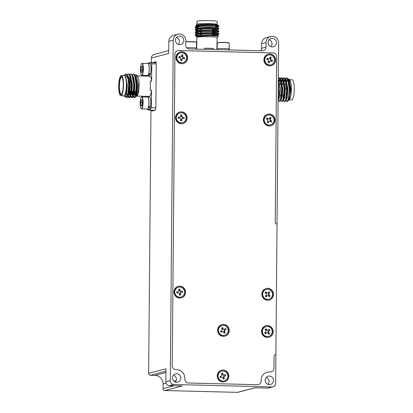 <?xml version="1.0" encoding="UTF-8"?>
<svg xmlns="http://www.w3.org/2000/svg" width="413" height="413" viewBox="0 0 413 413"><rect width="100%" height="100%" fill="white"/><g stroke="black" fill="none" stroke-linecap="round" stroke-linejoin="round"><path stroke-width="0.62" d="M228.828 376.166A5.983 5.803 -104.7 0 1 224.538 381.808A5.983 5.803 -104.7 0 1 217.202 375.876A5.983 5.803 -104.7 0 1 221.492 370.234A5.983 5.803 -104.7 0 1 228.828 376.166M224.404 381.844A5.983 5.803 75.3 0 0 228.565 376.238A5.983 5.803 75.3 0 0 221.363 370.27M268.765 337.307A5.983 5.803 75.3 0 0 267.165 325.583A5.983 5.803 75.3 0 0 265.719 325.733M273.189 331.629A5.983 5.803 -104.7 0 1 268.899 337.271A5.983 5.803 -104.7 0 1 261.563 331.34A5.983 5.803 -104.7 0 1 265.853 325.697A5.983 5.803 -104.7 0 1 273.189 331.629M229.23 330.534A5.983 5.803 -104.7 0 1 224.935 336.177A5.983 5.803 -104.7 0 1 217.599 330.245A5.983 5.803 -104.7 0 1 221.889 324.603A5.983 5.803 -104.7 0 1 229.23 330.534M224.806 336.208A5.983 5.803 75.3 0 0 228.962 330.606A5.983 5.803 75.3 0 0 221.76 324.639M269.09 300.117A5.983 5.803 75.3 0 0 267.485 288.393A5.983 5.803 75.3 0 0 266.044 288.542M273.514 294.438A5.983 5.803 -104.7 0 1 269.224 300.081A5.983 5.803 -104.7 0 1 261.888 294.149A5.983 5.803 -104.7 0 1 266.178 288.506A5.983 5.803 -104.7 0 1 273.514 294.438M185.592 292.249A5.983 5.803 -104.7 0 1 181.302 297.892A5.983 5.803 -104.7 0 1 173.966 291.96A5.983 5.803 -104.7 0 1 178.256 286.317A5.983 5.803 -104.7 0 1 185.592 292.249M181.168 297.928A5.983 5.803 75.3 0 0 185.323 292.321A5.983 5.803 75.3 0 0 178.122 286.354M187.11 117.958A5.983 5.803 -104.7 0 1 182.82 123.601A5.983 5.803 -104.7 0 1 175.484 117.669A5.983 5.803 -104.7 0 1 179.774 112.026A5.983 5.803 -104.7 0 1 187.11 117.958M182.691 123.632A5.983 5.803 75.3 0 0 186.846 118.025A5.983 5.803 75.3 0 0 179.645 112.062M270.613 125.82A5.983 5.803 75.3 0 0 269.008 114.102A5.983 5.803 75.3 0 0 267.567 114.251M275.037 120.147A5.983 5.803 -104.7 0 1 270.747 125.789A5.983 5.803 -104.7 0 1 263.411 119.858A5.983 5.803 -104.7 0 1 267.701 114.215A5.983 5.803 -104.7 0 1 275.037 120.147M271.135 65.739A5.983 5.803 75.3 0 0 269.534 54.02A5.983 5.803 75.3 0 0 268.089 54.17M275.559 60.066A5.983 5.803 -104.7 0 1 271.269 65.708A5.983 5.803 -104.7 0 1 263.933 59.777A5.983 5.803 -104.7 0 1 268.223 54.134A5.983 5.803 -104.7 0 1 275.559 60.066M187.636 57.877A5.983 5.803 -104.7 0 1 183.346 63.519A5.983 5.803 -104.7 0 1 176.01 57.588A5.983 5.803 -104.7 0 1 180.3 51.945A5.983 5.803 -104.7 0 1 187.636 57.877M183.212 63.55A5.983 5.803 75.3 0 0 187.368 57.949A5.983 5.803 75.3 0 0 180.166 51.981M221.642 371.163L221.244 371.266A5.049 4.894 75.3 0 0 222.483 381.189A5.049 4.894 75.3 0 0 223.815 381.034L224.213 380.931A5.049 4.894 -104.7 0 1 218.064 376.615A5.049 4.894 -104.7 0 1 222.974 371.008A5.049 4.894 -104.7 0 1 224.213 380.931M266.003 326.626L265.605 326.729A5.049 4.894 75.3 0 0 266.844 336.652A5.049 4.894 75.3 0 0 268.171 336.497L268.574 336.389A5.049 4.894 -104.7 0 1 262.425 332.073A5.049 4.894 -104.7 0 1 267.33 326.471A5.049 4.894 -104.7 0 1 268.574 336.389M222.039 325.532L221.642 325.635A5.049 4.894 75.3 0 0 218.023 330.395A5.049 4.894 75.3 0 0 224.213 335.402L224.61 335.294A5.049 4.894 -104.7 0 1 218.42 330.292A5.049 4.894 -104.7 0 1 222.039 325.532A5.049 4.894 -104.7 0 1 228.229 330.534A5.049 4.894 -104.7 0 1 224.61 335.294M266.328 289.436L265.926 289.539A5.049 4.894 75.3 0 0 267.17 299.461A5.049 4.894 75.3 0 0 268.496 299.306L268.899 299.198A5.049 4.894 -104.7 0 1 262.709 294.195A5.049 4.894 -104.7 0 1 266.328 289.436A5.049 4.894 -104.7 0 1 272.518 294.438A5.049 4.894 -104.7 0 1 268.899 299.198M178.406 287.247L178.003 287.35A5.049 4.894 75.3 0 0 179.247 297.272A5.049 4.894 75.3 0 0 180.574 297.117L180.971 297.009A5.049 4.894 -104.7 0 1 174.823 292.693A5.049 4.894 -104.7 0 1 179.732 287.092A5.049 4.894 -104.7 0 1 180.971 297.009M179.923 112.956L179.526 113.059A5.049 4.894 75.3 0 0 175.907 117.819A5.049 4.894 75.3 0 0 182.097 122.826L182.494 122.718A5.049 4.894 -104.7 0 1 176.305 117.715A5.049 4.894 -104.7 0 1 179.923 112.956A5.049 4.894 -104.7 0 1 186.113 117.958A5.049 4.894 -104.7 0 1 182.494 122.718M267.846 115.144L267.448 115.248A5.049 4.894 75.3 0 0 268.693 125.17A5.049 4.894 75.3 0 0 270.019 125.015L270.417 124.907A5.049 4.894 -104.7 0 1 264.227 119.904A5.049 4.894 -104.7 0 1 267.846 115.144A5.049 4.894 -104.7 0 1 274.036 120.147A5.049 4.894 -104.7 0 1 270.417 124.907M268.373 55.063L267.975 55.166A5.049 4.894 75.3 0 0 269.214 65.089A5.049 4.894 75.3 0 0 270.541 64.934L270.943 64.826A5.049 4.894 -104.7 0 1 264.795 60.51A5.049 4.894 -104.7 0 1 269.699 54.908A5.049 4.894 -104.7 0 1 270.943 64.826M180.45 52.874L180.053 52.978A5.049 4.894 75.3 0 0 181.292 62.9A5.049 4.894 75.3 0 0 182.618 62.745L183.021 62.637A5.049 4.894 -104.7 0 1 176.867 58.321A5.049 4.894 -104.7 0 1 181.777 52.719A5.049 4.894 -104.7 0 1 183.021 62.637M270.959 46.684A4.3 4.171 75.3 0 0 269.131 39.736M268.083 42.524A4.3 4.171 75.3 0 0 273.354 46.788A4.3 4.171 75.3 0 0 276.442 42.73A4.3 4.171 75.3 0 0 271.165 38.466A4.3 4.171 75.3 0 0 268.083 42.524M178.308 44.377A4.3 4.171 75.3 0 0 176.48 37.433M175.432 40.216A4.3 4.171 75.3 0 0 180.703 44.48A4.3 4.171 75.3 0 0 183.79 40.422A4.3 4.171 75.3 0 0 178.514 36.163A4.3 4.171 75.3 0 0 175.432 40.216M175.36 382.097A4.3 4.171 75.3 0 0 173.532 375.149M172.489 377.936A4.3 4.171 75.3 0 0 177.76 382.201A4.3 4.171 75.3 0 0 180.842 378.143A4.3 4.171 75.3 0 0 175.571 373.884A4.3 4.171 75.3 0 0 172.489 377.936M268.006 384.405A4.3 4.171 75.3 0 0 266.178 377.456M265.136 380.244A4.3 4.171 75.3 0 0 270.407 384.508A4.3 4.171 75.3 0 0 273.489 380.45A4.3 4.171 75.3 0 0 268.218 376.186A4.3 4.171 75.3 0 0 265.136 380.244M220.351 377.513L219.984 376.372L221.156 375.995A1.12 1.089 75.3 0 0 221.848 374.586L221.461 373.378L222.566 373.016L222.953 374.23A1.12 1.089 75.3 0 0 224.331 374.958L225.503 374.581L225.87 375.716L224.698 376.098A1.12 1.089 75.3 0 0 224.006 377.503L224.398 378.716L223.294 379.072L222.901 377.864A1.12 1.089 75.3 0 0 221.523 377.131L220.351 377.513L220.903 377.306L220.547 376.191M268.037 330.116L268.517 331.05A1.12 1.089 75.3 0 0 268.336 332.625L267.872 333.239A1.12 1.089 75.3 0 0 266.339 333.028L265.368 333.797L265.75 333.26L265.141 332.46M222.457 327.488L223.046 328.614A1.12 1.089 75.3 0 0 224.522 329.089L225.606 328.505L226.159 329.564L225.075 330.152A1.12 1.089 75.3 0 0 224.631 331.66L225.219 332.785L224.197 333.337L223.609 332.212A1.12 1.089 75.3 0 0 222.132 331.737L221.043 332.32L220.49 331.262L221.58 330.674A1.12 1.089 75.3 0 0 222.018 329.166L221.435 328.041L222.457 327.488L222.602 328.733A1.12 1.089 75.3 0 0 223.846 329.3L224.29 329.182L224.631 330.266A1.12 1.089 75.3 0 0 224.187 331.778L223.65 332.284M269.978 292.518L269.157 293.457A1.12 1.089 75.3 0 0 269.25 295.037L270.169 295.894L269.4 296.777L268.476 295.92A1.12 1.089 75.3 0 0 266.937 295.987L266.117 296.921L265.249 296.116L266.07 295.181A1.12 1.089 75.3 0 0 265.977 293.597L265.053 292.74L265.827 291.862L266.308 292.832A1.12 1.089 75.3 0 0 267.314 293.096L267.758 292.977A1.12 1.089 75.3 0 0 268.29 292.647L269.111 291.712L269.978 292.518L268.713 293.571A1.12 1.089 75.3 0 0 268.806 295.156L268.424 295.873M179.841 289.09L180.022 290.349A1.12 1.089 75.3 0 0 181.255 291.31L182.479 291.144L182.649 292.332L181.426 292.497A1.12 1.089 75.3 0 0 180.507 293.751L180.688 295.011L179.536 295.166L179.356 293.906A1.12 1.089 75.3 0 0 178.122 292.946L176.898 293.111L176.728 291.924L177.507 291.877A1.12 1.089 75.3 0 0 177.636 291.852L178.075 291.733A1.12 1.089 75.3 0 0 178.87 290.504L178.69 289.245L179.841 289.09L179.578 290.463A1.12 1.089 75.3 0 0 180.817 291.428L181.162 292.559M181.875 114.881L181.839 116.146A1.12 1.089 75.3 0 0 182.897 117.313L184.131 117.369L184.1 118.562L182.866 118.505A1.12 1.089 75.3 0 0 181.746 119.579L181.71 120.844L180.548 120.792L180.579 119.527A1.12 1.089 75.3 0 0 179.521 118.355L178.287 118.304L178.323 117.111L179.113 117.282A1.12 1.089 75.3 0 0 179.428 117.246L179.872 117.132A1.12 1.089 75.3 0 0 180.677 116.094L180.713 114.824L181.875 114.881L181.395 116.265A1.12 1.089 75.3 0 0 182.453 117.431L182.608 118.526M271.15 117.829L270.505 118.898A1.12 1.089 75.3 0 0 270.861 120.446L271.914 121.128L271.305 122.134L270.252 121.453A1.12 1.089 75.3 0 0 268.755 121.794L268.104 122.862L267.113 122.222L267.763 121.154A1.12 1.089 75.3 0 0 267.407 119.605L266.354 118.923L266.963 117.917L267.572 118.717A1.12 1.089 75.3 0 0 268.429 118.856L268.873 118.737A1.12 1.089 75.3 0 0 269.513 118.257L270.164 117.184L271.15 117.829L270.061 119.016A1.12 1.089 75.3 0 0 270.417 120.56L270.138 121.386M269.126 62.931L268.047 62.477L268.502 61.305A1.12 1.089 75.3 0 0 267.887 59.839L266.741 59.353L267.17 58.248L268.316 58.734A1.12 1.089 75.3 0 0 269.735 58.13L270.19 56.958L271.269 57.412L270.814 58.584A1.12 1.089 75.3 0 0 271.424 60.05L272.575 60.535L272.146 61.64L270.995 61.155A1.12 1.089 75.3 0 0 269.581 61.759L269.126 62.931L269.07 62.053L268.331 61.738M181.72 60.799L180.579 60.541L180.827 59.302A1.12 1.089 75.3 0 0 179.98 57.965L178.772 57.691L179.005 56.524L180.213 56.798A1.12 1.089 75.3 0 0 181.503 55.951L181.751 54.712L182.892 54.97L182.639 56.209A1.12 1.089 75.3 0 0 183.491 57.541L184.699 57.82L184.466 58.987L183.253 58.708A1.12 1.089 75.3 0 0 181.968 59.56L181.72 60.799L181.488 59.864L180.749 59.699M278.166 94.763A10.098 2.385 -88.6 0 0 278.651 88.836A10.098 2.385 -88.6 0 0 278.264 83.142M278.114 100.591L279.942 88.795L278.667 80.318M216.933 49.648L217.037 37.438A10.098 0.671 -179.5 0 0 209.334 36.721A10.098 0.671 -179.5 0 0 197.13 37.108A10.098 0.671 -179.5 0 0 196.841 37.263L196.397 36.494L209.597 35.59L218.436 36.014L217.037 37.464M196.624 49.142L196.49 48.073A6.262 0.418 -179.5 0 0 191.978 47.748A6.262 0.418 -179.5 0 0 186.759 47.774M196.758 48.192A6.262 0.418 -179.5 0 0 196.712 48.145L196.743 49.147L196.758 48.192M229.065 49.952L228.823 48.822A6.262 0.418 -179.5 0 0 222.524 48.533A6.262 0.418 -179.5 0 0 217.104 48.801A6.262 0.418 -179.5 0 0 216.939 48.873M229.447 49.958L229.458 49.008A6.262 0.418 -179.5 0 0 229.21 48.889L229.339 49.958M134.808 74.717L136.321 74.83L137.565 76.214A10.098 2.385 91.4 0 1 139.14 85.362A10.098 2.385 91.4 0 1 137.08 95.801L136.419 96.461L135.583 96.58M137.286 75.904L149.713 76.214A10.098 2.385 91.4 0 1 151.628 81.134L150.177 81.098A10.098 2.385 91.4 0 1 150.399 85.641A10.098 2.385 91.4 0 1 150.095 90.328L151.55 90.364A10.098 2.385 91.4 0 1 149.207 96.405L136.786 96.095M147.653 96.797L149.47 96.843A6.262 1.482 91.4 0 1 150.797 102.713A6.262 1.482 91.4 0 1 150.533 106.141L148.556 106.998A6.262 1.482 91.4 0 0 148.979 102.667A6.262 1.482 91.4 0 0 147.653 96.797A6.262 1.482 91.4 0 0 147.209 97.065M150.358 73.514L150.487 74.18A6.262 1.482 91.4 0 1 149.552 75.77A6.262 1.482 91.4 0 1 149.449 75.78L147.632 75.739A6.262 1.482 91.4 0 1 147.204 75.445M150.487 74.18L148.448 74.784A6.262 1.482 91.4 0 1 147.735 75.724A6.262 1.482 91.4 0 1 147.632 75.739M147.498 63.483A6.262 1.482 91.4 0 1 147.844 63.225A6.262 1.482 91.4 0 1 147.947 63.21A6.262 1.482 91.4 0 1 149.222 67.252A6.262 1.482 91.4 0 1 148.67 74.133L150.678 73.385A6.262 1.482 91.4 0 0 151.003 66.798A6.262 1.482 91.4 0 0 149.759 63.256L147.947 63.21M285.915 100.514L286.839 101.515L288.197 99.543L289.26 88.986L287.531 79.162L286.152 77.928L285.192 78.429M284.856 78.862L283.855 81.098M283.499 82.332L283.091 84.175M284.247 81.996L285.166 79.477M285.512 78.878L286.477 78M286.152 77.928L286.808 77.943L288.279 79.368L289.916 89.002L289.689 95.114L288.718 100.106L287.732 101.185A11.781 2.783 91.4 0 1 287.045 101.521L286.839 101.515M278.285 100.323L279.209 101.324L280.566 99.352L281.63 88.795L279.9 78.971L278.31 77.758M278.31 78.16L278.847 77.809M278.522 77.737L279.178 77.752L280.649 79.177L282.285 88.81L281.222 99.368L280.742 100.555L279.864 101.34L279.209 101.324M280.83 100.39L281.749 101.386L283.111 99.419L284.175 88.857L282.44 79.038L281.067 77.799L280.107 78.3M279.766 78.738L278.837 80.772M279.157 81.877L280.081 79.348M280.422 78.754L281.392 77.871M281.067 77.799L281.723 77.82L283.194 79.244L284.831 88.872L283.767 99.435L283.282 100.617L282.404 101.407L281.749 101.386M283.375 100.452L284.294 101.453L285.657 99.481L286.72 88.924L284.985 79.1L283.607 77.866L282.652 78.362M282.311 78.8L281.31 81.036M280.954 82.27L280.546 84.113M281.609 82.285L282.621 79.41M282.967 78.816L283.938 77.933M283.607 77.866L284.263 77.881L285.734 79.306L287.371 88.94L286.312 99.497L285.827 100.684L284.949 101.469L284.294 101.453M280.886 98.186L280.541 95.036M283.426 98.253L283.086 95.098M136.321 74.83L138.355 85.269L137.834 92.424L136.419 96.461M136.734 96.043A10.098 2.385 91.4 0 1 136.491 96.09A10.098 2.385 91.4 0 1 135.898 95.744M135.454 95A10.098 2.385 91.4 0 1 134.648 91.753M135.185 95.904L134.158 91.521M288.759 100.018L289.306 99.59A10.098 2.385 -88.6 0 0 291.371 89.151A10.098 2.385 -88.6 0 0 289.797 80.003L288.976 79.089L287.913 78.723M289.399 79.719A10.098 2.385 -88.6 0 0 289.224 79.688A10.098 2.385 -88.6 0 0 288.568 80.05M288.14 80.711A10.098 2.385 -88.6 0 0 287.938 81.154M289.095 99.807L290.933 89.1L288.976 79.089M287.458 79.033L286.359 81.02M196.474 48.068L196.526 42.219A5.983 0.398 -179.5 0 0 196.516 42.193A5.983 0.398 -179.5 0 0 191.962 41.796A5.983 0.398 -179.5 0 0 185.773 41.889M212.427 34.439L218.415 34.336C222.731 33.84 198.405 33.67 195.514 35.069L195.349 35.564L196.794 35.977A11.781 0.78 -179.5 0 0 198.07 36.107M201.002 35.843L195.648 35.017M195.173 35.358L195.519 34.398C198.416 32.994 222.736 33.164 218.42 33.66M212.447 31.827L218.436 31.724C222.752 31.228 198.431 31.058 195.535 32.457L195.199 32.746L195.669 33.081L199.484 33.747M201.513 33.272L195.669 32.405M195.199 32.746L195.54 31.786C198.436 30.381 222.757 30.557 218.441 31.047M212.473 29.215L218.456 29.111C222.777 28.616 198.452 28.445 195.561 29.844L195.22 30.134L195.69 30.469L199.505 31.135M201.539 30.66L195.695 29.793M195.22 30.134L195.566 29.173C198.457 27.769 222.783 27.945 218.467 28.435M215.638 26.608L218.482 26.499C222.798 26.004 198.477 25.833 195.581 27.232L195.246 27.521L195.716 27.857L198.498 28.399M198.421 27.717L195.716 27.181M195.246 27.521L195.586 26.561C197.28 25.709 209.298 25.296 215.287 25.482A11.781 0.78 0.5 0 1 218.792 26.019A11.781 0.78 0.5 0 1 218.818 26.071L218.802 26.437L217.114 27.382L215.627 27.475M212.416 35.317L217.047 35.219L218.73 34.274L218.735 33.561L216.675 32.519L209.37 32.431L199.675 32.968L197.058 33.52L197.207 34.005M212.442 32.704L217.073 32.606L218.756 31.662L218.761 30.949L216.696 29.906L209.396 29.819L199.701 30.355L197.078 30.908L197.233 31.393M212.463 30.092L217.093 29.994L218.776 29.049L218.782 28.337L216.722 27.294L209.417 27.206L199.722 27.743L197.099 28.296L197.254 28.781M229.174 48.894L229.225 43.035A5.983 0.398 -179.5 0 0 229.215 43.009A5.983 0.398 -179.5 0 0 224.662 42.611A5.983 0.398 -179.5 0 0 217.429 42.838A5.983 0.398 -179.5 0 0 217.274 42.906A5.983 0.398 -179.5 0 0 217.259 42.931L217.207 48.78M141.308 97.282A5.797 1.368 91.4 0 1 142.877 102.548A5.797 1.368 91.4 0 1 141.029 108.521A5.797 1.368 91.4 0 1 140.126 103.271A5.797 1.368 91.4 0 1 141.308 97.282L141.483 97.101A5.983 1.415 91.4 0 1 141.829 96.931L147.642 97.076A5.983 1.415 91.4 0 1 148.917 102.687A5.983 1.415 91.4 0 1 148.504 106.817L148.556 106.998M141.829 96.931A5.983 1.415 91.4 0 1 143.105 102.543A5.983 1.415 91.4 0 1 141.535 108.898A5.983 1.415 91.4 0 1 141.194 108.707L141.029 108.521M133.192 74.118L133.848 74.133L135.319 75.558L136.961 85.192L135.898 95.749L135.412 96.936L134.535 97.721L133.879 97.705L135.242 95.733L136.305 85.176L134.571 75.352L133.192 74.118L132.237 74.619M130.653 74.056L131.308 74.072L132.779 75.496L134.416 85.13L133.353 95.687L132.867 96.874L131.99 97.659L131.339 97.644L132.697 95.671L133.76 85.114L132.026 75.29L130.653 74.056L129.692 74.557M128.107 73.994L128.763 74.01L130.234 75.434L131.871 85.068L130.807 95.625L130.327 96.807L129.45 97.597L128.794 97.582L130.157 95.609L131.215 85.052L129.486 75.228L128.107 73.994L127.152 74.49M133.001 94.551A11.781 2.783 91.4 0 1 132.506 91.35M134.21 97.602L133.306 95.826M132.015 91.335L132.65 95.811M133.032 96.864L133.879 97.705M131.664 97.535L130.766 95.764M130.472 94.443L130.126 91.288M129.47 91.273L130.11 95.749M130.487 96.797L131.339 97.644M129.124 97.473L128.221 95.702M127.927 94.381L127.927 94.365A8.601 2.034 -88.6 0 1 127.808 94.376L126.239 94.334M127.271 94.36L127.565 95.687M127.947 96.735L128.794 97.582M125.955 73.937L127.689 75.373L129.331 85.001L128.267 95.563L127.782 96.745L126.905 97.535L126.249 97.514L127.612 95.542L128.675 84.985L128.118 79.079L126.337 75.311L124.143 75.414L125.268 74.273A11.781 2.783 -88.6 0 1 125.955 73.937A11.781 2.783 -88.6 0 1 128.118 79.079M126.579 97.411L125.717 95.785M125.309 96.461L126.249 97.514M148.448 74.784L148.406 74.572A5.983 1.415 91.4 0 1 147.735 75.445A5.983 1.415 91.4 0 1 147.642 75.455L141.824 75.311A5.983 1.415 91.4 0 1 141.489 75.125L141.323 74.939A5.797 1.368 91.4 0 1 140.42 69.689A5.797 1.368 91.4 0 1 141.602 63.695A5.797 1.368 91.4 0 1 143.172 68.961A5.797 1.368 91.4 0 1 141.323 74.939M141.602 63.695L141.778 63.519A5.983 1.415 91.4 0 1 142.026 63.359A5.983 1.415 91.4 0 1 142.124 63.349A5.983 1.415 91.4 0 1 143.394 68.956A5.983 1.415 91.4 0 1 141.922 75.3A5.983 1.415 91.4 0 1 141.824 75.311M289.007 99.884L291.63 99.951A10.098 2.385 -88.6 0 0 294.278 89.223A10.098 2.385 -88.6 0 0 292.13 79.761L289.518 79.694M217.016 24.718L217.388 24.594L217.13 24.336A10.098 0.671 -179.5 0 0 209.448 23.66A10.098 0.671 -179.5 0 0 197.244 24.047A10.098 0.671 -179.5 0 0 196.98 24.155L195.999 25.441L198.436 25.962M217.388 24.594L209.587 24.212L200.511 24.481L195.917 25.198M196.516 42.193L196.33 42.007A5.797 0.387 -179.5 0 0 191.921 41.62A5.797 0.387 -179.5 0 0 185.778 41.723M229.215 43.009L229.029 42.823A5.797 0.387 -179.5 0 0 224.62 42.436A5.797 0.387 -179.5 0 0 217.46 42.72L217.274 42.906M121.37 75.507L124.277 75.579A10.098 2.385 91.4 0 1 126.424 85.047A10.098 2.385 91.4 0 1 123.776 95.77L120.87 95.697A10.098 2.385 91.4 0 1 118.722 86.234A10.098 2.385 91.4 0 1 121.37 75.507A10.098 2.385 91.4 0 1 123.518 84.975A10.098 2.385 91.4 0 1 120.87 95.697M124.014 75.574L125.748 76.555L127.137 85.021L125.609 96.002L124.174 96.539L123.482 95.764M217.15 24.357L217.176 21.393A10.098 0.671 -179.5 0 0 208.291 20.65A10.098 0.671 -179.5 0 0 197.269 21.063A10.098 0.671 -179.5 0 0 196.98 21.218L196.955 24.181M283.695 96.879A8.601 2.034 91.4 0 1 283.272 95.104M123.25 85.042A8.978 2.122 91.4 0 1 121.417 94.319A8.978 2.122 91.4 0 1 118.99 86.162A8.978 2.122 91.4 0 1 121.85 76.911A8.978 2.122 91.4 0 1 123.25 85.042M122.016 77.128A8.601 2.034 -88.6 0 0 121.696 77.014A8.601 2.034 -88.6 0 0 119.445 86.152A8.601 2.034 -88.6 0 0 121.267 94.21A8.601 2.034 -88.6 0 0 121.592 94.112M199.159 28.559A8.601 0.573 0.5 0 1 198.416 28.321A8.601 0.573 0.5 0 1 198.663 28.187A8.601 0.573 0.5 0 1 204.91 27.826A8.601 0.573 0.5 0 1 213.402 28.069M128.784 93.395A8.601 2.034 -88.6 0 0 130.064 85.238A8.601 2.034 -88.6 0 0 128.619 77.339M201.559 28.368L201.559 28.347A5.462 0.361 0.5 0 1 201.714 28.265A5.462 0.361 0.5 0 1 209.076 28.079M214.399 28.755A8.601 0.573 0.5 0 1 212.473 28.884M284.469 84.211L285.115 84.226A5.462 1.291 91.4 0 1 286.271 89.342M284.134 82.249A8.601 2.034 91.4 0 1 285.192 81.082A8.601 2.034 91.4 0 1 285.863 81.604M141.354 66.663L140.983 69.843L141.427 72.502L142.237 71.986L142.604 68.806L142.16 66.147L141.354 66.663L142.253 66.684M140.983 69.843L142.48 69.88M140.719 102.352L140.926 105.542L141.711 106.105L142.284 103.472L142.077 100.276L141.292 99.719L140.719 102.352L142.211 102.388M140.926 105.542L141.824 105.568M215.287 25.482L218.095 25.312L216.742 24.682L209.443 24.594L199.742 25.131L197.125 25.683L197.275 26.169M218.276 26.303A11.781 0.78 0.5 0 1 215.638 26.577M148.406 74.572A5.983 1.415 -88.6 0 0 148.628 73.922L148.67 74.133M147.839 63.504A5.983 1.415 91.4 0 1 147.937 63.494A5.983 1.415 91.4 0 1 149.16 67.35A5.983 1.415 91.4 0 1 148.628 73.922M133.043 94.376L132.976 91.361M125.815 76.71L127.328 85.068L126.481 94.118L125.841 95.506M128.061 76.281L129.873 85.13L129.021 94.185L128.2 95.754M127.555 95.713L126.899 94.35M130.606 76.343L132.418 85.197L131.566 94.247L130.745 95.821M130.1 95.775L129.088 92.626M132.779 75.496L133.523 77.045L134.958 85.259L134.111 94.309L133.291 95.883M132.64 95.842L131.551 91.991M135.691 76.467L137.503 85.321L136.651 94.371L135.831 95.945M134.834 95.377L134.096 92.058M150.172 106.306L150.373 107.039L148.308 107.597A5.983 1.415 91.4 0 1 147.348 109.042L141.535 108.898M148.308 107.597A5.983 1.415 -88.6 0 0 148.504 106.817M228.838 48.873A5.983 0.398 0.5 0 1 228.941 48.894L229.21 48.889M196.794 35.977L197.636 36.174M199.2 29.23L201.549 29.524M199.174 31.842L201.523 32.137M199.154 34.455L201.503 34.749M218.436 36.014L216.649 35.131L209.35 35.043L199.655 35.58L196.851 36.329M289.689 95.114A11.781 2.783 91.4 0 1 287.732 101.185M148.36 107.778A6.262 1.482 91.4 0 1 147.338 109.321A6.262 1.482 91.4 0 1 146.909 109.032M288.718 100.106L289.611 98.18L290.463 89.131L288.651 80.277M287.758 79.652L286.317 80.876M286.245 99.693L287.066 98.118L287.918 89.069L286.106 80.215M285.218 79.59L283.772 80.814M283.364 81.722L282.642 84.164M283.282 100.617L284.526 98.057L285.373 89.002L283.561 80.153M282.673 79.528L281.232 80.747L282.058 79.224M280.819 81.66L280.097 84.102M280.742 100.555L281.981 97.989L282.833 88.94L281.021 80.086M280.128 79.461L278.76 80.556M278.336 100.235L279.436 97.927L280.288 88.878L278.847 80.664M150.373 107.039A6.262 1.482 91.4 0 1 149.155 109.368L147.338 109.321M204.466 49.338L204.476 48.249A10.098 0.671 -179.5 0 1 213.464 48.471L213.454 49.56M148.685 63.23A23.747 5.606 91.4 0 1 150.048 62.564A23.747 5.606 91.4 0 1 151.778 63.808L151.628 81.134M147.42 76.157L147.426 75.672M147.24 97.024L147.245 96.358M151.55 90.364L151.395 107.69A23.747 5.606 91.4 0 1 148.866 110.049A23.747 5.606 91.4 0 1 147.544 109.326M213.464 48.471L204.476 48.249M150.048 62.564L155.861 62.714A23.747 5.606 91.4 0 1 156.083 62.735M156.212 63.922L151.778 63.808M155.825 107.798L151.395 107.69M155.355 110.044A23.747 5.606 91.4 0 1 154.679 110.199L148.866 110.049M153.373 110.163A2.994 0.707 -88.6 0 0 153.517 110.699M152.407 62.626A2.994 0.707 91.4 0 1 152.521 62.559L155.938 62.182M179.397 57.835L179.769 56.917A1.12 1.089 75.3 0 0 180.274 56.911L180.718 56.793M182.747 58.718L182.303 58.837A1.12 1.089 75.3 0 0 181.524 59.678L181.488 59.864M181.498 55.972L182.195 56.323A1.12 1.089 75.3 0 0 183.047 57.66L183.031 58.682M270.308 61.103L269.865 61.217A1.12 1.089 75.3 0 0 269.137 61.878L269.07 62.053M269.699 58.212L270.37 58.703A1.12 1.089 75.3 0 0 270.98 60.169L270.825 61.098M267.376 59.622L267.877 58.852A1.12 1.089 75.3 0 0 268.564 58.904L269.008 58.785M269.395 121.314L268.951 121.427A1.12 1.089 75.3 0 0 268.311 121.912L267.49 121.603M269.426 118.381L270.159 118.851M266.979 119.331L267.412 118.614M178.896 118.33L178.927 117.271M182.546 118.541L182.102 118.66A1.12 1.089 75.3 0 0 181.302 119.693L180.574 119.853M180.677 116.038L181.4 116.074M177.482 293.029L177.322 291.903M181.302 292.523L180.858 292.636A1.12 1.089 75.3 0 0 180.063 293.87L179.392 294.154M178.85 290.37L179.552 290.277M267.464 295.656L267.02 295.775A1.12 1.089 75.3 0 0 266.493 296.106L265.688 295.615M268.14 292.786L268.837 293.431M265.647 293.292L266.168 292.703M222.364 331.644L221.92 331.763A1.12 1.089 75.3 0 0 221.688 331.851L221.022 330.978M221.884 328.898L222.509 328.562M266.731 332.832L266.287 332.945A1.12 1.089 75.3 0 0 265.895 333.141L265.75 333.26M265.564 330.209L266.261 329.899A1.12 1.089 75.3 0 0 267.402 330.302L267.846 330.183A1.12 1.089 75.3 0 0 268.238 329.987L269.204 329.218L269.926 330.163L268.662 330.937M221.198 377.219A1.12 1.089 75.3 0 0 221.079 377.25L220.903 377.306M224.068 375.03L224.254 376.217A1.12 1.089 75.3 0 0 223.562 377.621L222.953 378.019M221.781 374.379L222.509 374.343A1.12 1.089 75.3 0 0 223.887 375.076M173.883 385.783L163.063 388.628L163.104 383.966A8.415 8.157 75.3 0 0 154.999 375.365L165.928 372.49M150.957 110.106L148.659 373.342A1.869 1.812 75.3 0 0 150.461 375.252L154.999 375.365M163.063 388.628A1.869 1.812 75.3 0 0 164.864 390.543L237.527 392.35A1.869 1.812 75.3 0 0 238.017 392.293L255.079 387.802M152.521 62.559L155.541 61.764A2.994 0.707 91.4 0 1 155.587 61.759A2.994 0.707 91.4 0 1 156.222 64.562L155.851 107.106A2.994 0.707 91.4 0 1 155.118 110.276L152.098 111.071A2.994 0.707 91.4 0 1 152.051 111.076A2.994 0.707 91.4 0 1 151.561 110.116M148.659 373.342L165.959 368.788L165.845 381.849A3.738 3.624 75.3 0 0 169.449 385.67L182.164 385.99L164.864 390.543M266.937 372.273L267.17 372.211A8.42 8.162 -104.7 0 0 261.135 380.146L261.124 381.075A3.738 3.624 -104.7 0 1 257.464 384.715A3.738 3.624 75.3 0 0 261.13 381.075L261.14 380.146A8.415 8.157 -104.7 0 1 267.17 372.211A8.415 8.157 -104.7 0 1 269.384 371.953L270.293 371.974A3.738 3.624 75.3 0 0 273.958 368.334L274.067 356.305A1.869 1.812 -104.7 0 1 275.899 354.488L275.647 383.305A3.738 3.624 -104.7 0 1 271.981 386.945L173.883 384.503A3.738 3.624 -104.7 0 1 170.285 380.683L173.254 40.252A6.448 6.252 -104.7 0 1 177.879 34.171A6.448 6.252 -104.7 0 1 185.788 40.567L185.747 45.141A3.738 3.624 -104.7 0 0 189.345 48.961L262.379 50.778A3.738 3.624 -104.7 0 0 266.044 47.139L266.086 42.565A6.448 6.252 -104.7 0 1 270.711 36.483A6.448 6.252 -104.7 0 1 278.615 42.88L277.025 224.094A1.874 1.817 -104.7 0 1 275.234 222.179L276.674 56.736A3.738 3.624 75.3 0 0 273.076 52.91A3.738 3.624 -104.7 0 1 276.674 56.736L275.234 222.179A1.869 1.812 -104.7 0 0 277.035 224.089M168.736 50.629L154.09 54.485A3.738 3.624 75.3 0 0 151.411 58.011L151.37 62.6M177.879 34.171L173.445 35.337A6.448 6.252 75.3 0 0 168.819 41.424L168.71 53.458L151.411 58.011M260.691 50.737A3.738 3.624 75.3 0 0 261.61 48.306L261.651 43.732L266.086 42.565M184.699 57.82L183.227 57.701M179.005 56.524L179.588 56.875M182.892 54.97L182.236 56.137M271.269 57.412L270.438 58.527M272.575 60.535L271.155 60.241M267.17 58.248L267.701 58.78M271.914 121.128L270.577 120.663M268.104 122.862L268.213 122.072M266.963 117.917L268.016 118.598A1.12 1.089 75.3 0 0 268.873 118.737M184.131 117.369L182.639 117.442M181.71 120.844L181.297 119.884M178.323 117.111L179.557 117.163A1.12 1.089 75.3 0 0 179.872 117.132M182.479 291.144L180.997 291.402M180.688 295.011L180.089 294.061M176.728 291.924L177.951 291.759A1.12 1.089 75.3 0 0 178.075 291.733M270.169 295.894L268.946 295.285M266.117 296.921L266.37 296.245M265.827 291.862L266.752 292.719A1.12 1.089 75.3 0 0 267.758 292.977M226.159 329.564L224.796 330.178M225.219 332.785L224.274 331.949M221.043 332.32L221.523 331.938M269.926 330.163L268.961 330.937A1.12 1.089 75.3 0 0 268.78 332.506L269.55 333.513L268.455 332.775M269.55 333.513L268.636 334.241L267.872 333.234M265.368 333.797L264.65 332.852L265.616 332.078A1.12 1.089 75.3 0 0 265.796 330.508L265.027 329.502L265.941 328.774L266.148 329.744M265.941 328.774L266.705 329.78A1.12 1.089 75.3 0 0 267.846 330.183M225.87 375.716L224.429 376.16M224.398 378.716L223.624 377.802M222.566 373.016L222.452 374.163M272.962 386.831L268.527 387.998A3.738 3.624 -104.7 0 1 267.541 388.112L254.826 387.797L237.527 392.35M270.711 36.483L266.271 37.65A6.448 6.252 75.3 0 0 261.651 43.732M178.617 50.562A3.738 3.624 75.3 0 0 174.947 54.201A3.738 3.624 -104.7 0 1 178.617 50.567L273.076 52.91L178.602 50.562M172.231 365.799A3.738 3.624 75.3 0 0 175.83 369.62L176.738 369.645A8.415 8.157 -104.7 0 1 184.838 378.246L184.833 379.175A3.738 3.624 75.3 0 0 188.431 383.001A3.738 3.624 -104.7 0 1 184.838 379.175L184.838 378.246A8.42 8.162 -104.7 0 0 176.738 369.64L175.83 369.62A3.738 3.624 -104.7 0 1 172.231 365.799L174.947 54.201L172.231 365.799M274.067 356.305L273.958 368.334A3.738 3.624 -104.7 0 1 270.293 371.968L269.374 371.953A8.42 8.162 -104.7 0 0 267.17 372.206M257.464 384.72L188.431 383.001L257.464 384.715M274.062 356.311A1.874 1.817 -104.7 0 1 275.894 354.483L277.03 224.094M176.232 380.512L173.827 381.142M166.072 383.181L163.104 383.966M150.461 375.252L165.938 371.179M173.883 384.503L169.449 385.67M165.845 381.849L170.285 380.683M261.61 48.306L266.044 47.139M183.047 57.66L183.491 57.541M181.968 59.56L181.524 59.678M180.213 56.798L179.769 56.917M182.639 56.209L182.195 56.323M270.814 58.584L270.37 58.703M271.424 60.05L270.98 60.169M269.581 61.759L269.137 61.878M268.316 58.734L267.877 58.852M270.505 118.898L270.061 119.016M270.861 120.446L270.417 120.56M268.755 121.794L268.311 121.912M268.016 118.598L267.572 118.717M182.453 117.431L182.897 117.313M181.746 119.579L181.302 119.693M179.557 117.163L179.113 117.282M181.839 116.146L181.395 116.265M180.817 291.428L181.255 291.31M180.507 293.751L180.063 293.87M177.951 291.759L177.507 291.877M180.022 290.349L179.578 290.463M269.157 293.457L268.713 293.571M269.25 295.037L268.806 295.156M266.937 295.987L266.493 296.106M266.752 292.719L266.308 292.832M225.075 330.152L224.631 330.266M224.631 331.66L224.187 331.778M222.132 331.737L221.688 331.851M223.046 328.614L222.602 328.733M268.961 330.937L268.517 331.05M268.78 332.506L268.336 332.625M266.339 333.028L265.895 333.141M266.705 329.78L266.261 329.899M224.698 376.098L224.254 376.217M224.006 377.503L223.562 377.621M221.523 377.131L221.079 377.25M222.953 374.23L222.509 374.343M271.981 386.945L267.541 388.112M168.819 41.424L173.254 40.252M196.748 48.171L196.841 37.263M215.622 28.105L215.638 26.164M215.648 25.467L215.653 24.62M279.647 95.011L280.024 95.021M282.043 95.073L282.564 95.088M212.416 35.616L212.432 33.959M212.437 33.288L212.452 31.347M212.458 30.676L212.478 28.734M137.978 91.485L136.713 91.454M136.063 91.438L134.173 91.392M133.518 91.376L131.628 91.33M130.973 91.309L129.455 91.273M137.044 80.54L136.6 80.525M201.492 35.812L201.508 34.264M201.513 33.592L201.529 31.651M201.534 30.98L201.549 29.039M279.58 84.087L281.274 84.128M281.924 84.144L283.814 84.19M198.416 28.321L198.431 26.695M198.436 26.024L198.446 24.651M285.192 81.082L285.729 81.098M286.385 81.113L288.274 81.16M288.93 81.175L289.978 81.201M218.095 25.312L218.792 26.019M147.937 63.494L142.124 63.349M125.609 96.002L126.058 95.176M127.689 75.373L128.433 76.921M127.782 96.745L128.598 95.238M130.234 75.434L130.978 76.983M130.327 96.807L131.143 95.3M132.867 96.874L133.688 95.362M135.319 75.558L136.063 77.112M135.412 96.936L136.228 95.429M125.893 76.854L125.748 76.555M132.599 95.961L132.289 95.315M130.059 95.899L129.749 95.253M127.514 95.831L127.204 95.191M195.999 25.441L197.109 26.091M195.421 27.728L197.084 28.703M195.395 30.34L197.063 31.316M195.375 32.952L197.042 33.928M195.349 35.564L197.016 36.54M195.37 34.47L197.058 33.52M195.395 31.858L197.078 30.908M195.416 29.246L197.099 28.296M195.442 26.633L197.125 25.683M197.032 36.132L196.397 36.494M286.328 80.86L286.87 79.854M283.783 80.793L284.598 79.286M278.698 80.669L279.513 79.162M280.649 79.177L281.392 80.726M283.194 79.244L283.932 80.793M285.734 79.306L286.477 80.855M285.827 100.684L286.643 99.172M288.279 79.368L289.023 80.917M221.141 377.229L221.585 377.115M223.831 375.092L224.274 374.978"/></g></svg>
